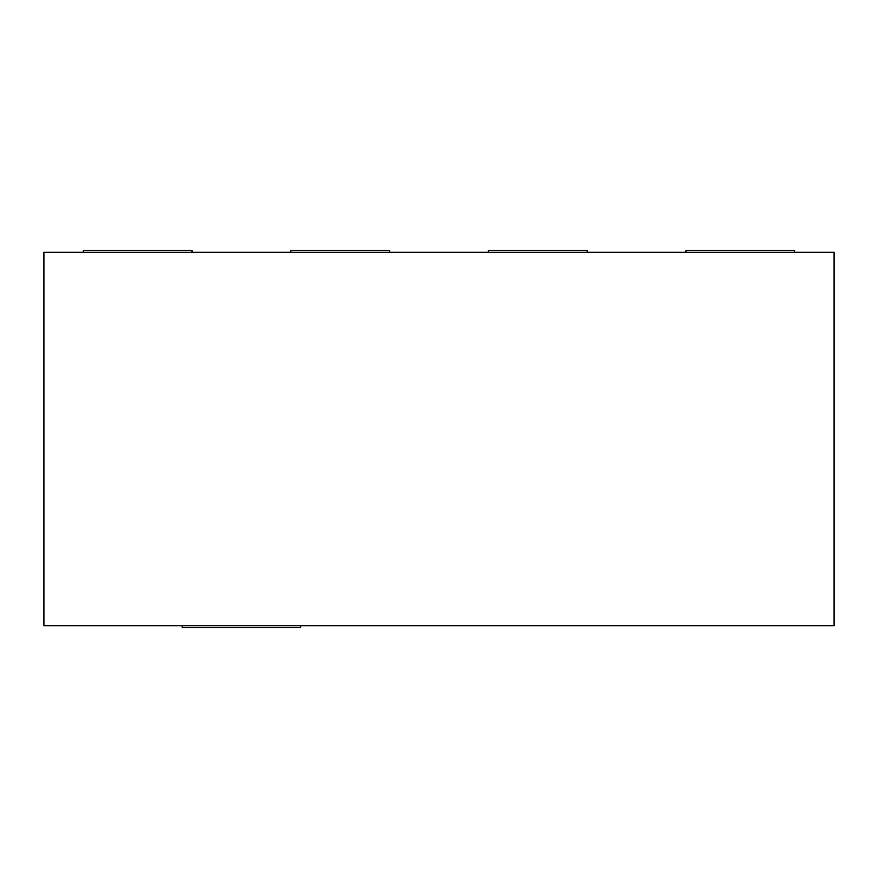 <?xml version="1.0" encoding="UTF-8"?>
<svg xmlns="http://www.w3.org/2000/svg" width="878" height="878" viewBox="0 0 878 878"><rect width="100%" height="100%" fill="white"/><g stroke="black" fill="none" stroke-linecap="round" stroke-linejoin="round"><path stroke-width="1.32" d="M182.185 625.685L182.185 627.66L300.715 627.66L300.715 625.685M834.1 625.685L43.9 625.685L43.9 252.315L834.1 252.315L834.1 625.685M685.938 252.315L685.938 250.34L794.59 250.34L794.59 252.315M290.837 252.315L290.837 250.34L389.612 250.34L389.612 252.315M488.387 252.315L488.387 250.34L587.162 250.34L587.162 252.315M192.062 252.315L192.062 250.34L83.41 250.34L83.41 252.315"/></g></svg>
